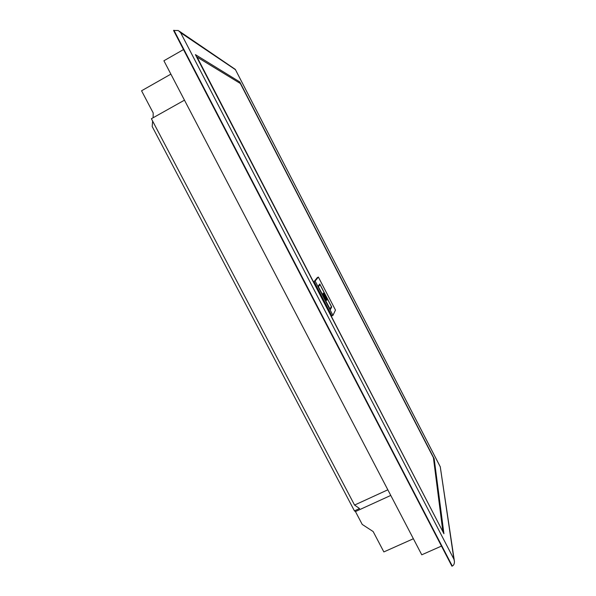 <?xml version="1.0" encoding="UTF-8"?>
<svg xmlns="http://www.w3.org/2000/svg" width="596" height="596" viewBox="0 0 596 596"><rect width="100%" height="100%" fill="white"/><g stroke="black" fill="none" stroke-linecap="round" stroke-linejoin="round"><path stroke-width="0.89" d="M324.641 297.285C322.361 292.047 322.592 291.668 325.349 296.145C327.629 301.382 327.398 301.762 324.641 297.285L326.392 300.131C326.794 300.086 326.377 298.812 325.133 296.301L323.092 293.53L324.641 297.27M317.34 277.572L314.062 281.58L331.875 315.925L332.94 315.388L335.474 310.076L318.368 277.051L317.34 277.572M196.829 56.896L240.352 83.5L196.494 56.724M197.142 57.223L442.806 531.572M442.828 531.006L433.434 457.713L240.352 83.5M318.368 277.051L315.128 281.036L314.062 281.58M315.128 281.036L332.94 315.388M330.311 309.674L331.696 306.992L319.776 283.987L318.137 286.192L330.311 309.674M330.05 309.175L331.696 306.992M329.99 309.056L331.361 306.53L320.007 284.62L318.249 286.408M318.413 286.721L330.065 309.019M320.007 284.62L318.488 286.683M387.832 489.808L354.56 505.065L359.559 508.522L354.426 510.869L355.454 511.562L362.226 524.428L373.148 531.543L383.854 551.918L413.378 538.747M354.426 510.869L152.181 126.516L152.628 121.085M354.56 505.065L151.391 118.723L184.469 100.165M441.472 546.085L421.759 554.802L163.907 60.77L183.494 49.572M153.112 117.762L153.194 112.927L141.557 90.786L170.881 74.127M355.454 511.562L390.767 495.425M453.906 559.175L454.42 561.328C454.487 563.756 453.78 565.328 452.29 566.036L451.924 566.2L173.57 30.47L178.264 30.5L180.655 32.728L453.906 559.175L440.265 466.817L235.301 69.374L179.21 31.141M454.294 560.471L440.265 466.817M239.793 81.957L195.406 54.631L443.938 533.74L434.171 458.704L239.793 81.957L238.854 82.479M433.605 458.965L434.171 458.704M442.746 530.738L433.404 457.661M452.29 566.036L173.935 30.262M235.45 69.695L180.655 32.728M433.419 457.691L240.337 83.455M235.368 69.508L440.355 466.951"/></g></svg>
